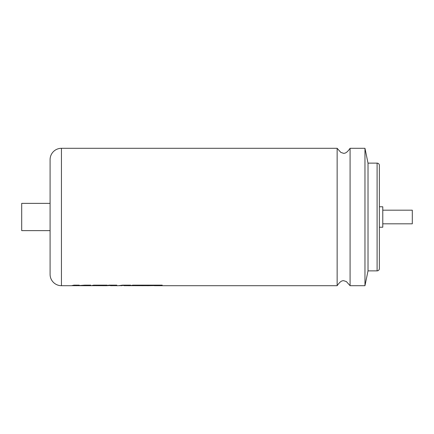 <?xml version="1.0" encoding="UTF-8"?>
<svg xmlns="http://www.w3.org/2000/svg" width="434" height="434" viewBox="0 0 434 434"><rect width="100%" height="100%" fill="white"/><g stroke="black" fill="none" stroke-linecap="round" stroke-linejoin="round"><path stroke-width="0.65" d="M377.103 163.124A2.273 2.273 0 0 1 379.37 165.392L379.37 268.608A2.273 2.273 0 0 1 377.103 270.876L377.103 163.124L368.016 163.124L364.967 148.303L350.081 148.303C346.462 153.533 344.65 153.229 343.609 153.332L340.826 152.405L337.142 148.303L337.142 285.697L154.705 285.697L161.209 285.501L162.224 285.143L132.826 285.143L130.319 285.697L128.117 285.697L130.618 285.143L122.589 285.143L118.265 285.697L116.334 285.697L116.8 285.143L109.005 285.143L106.498 285.697L96.853 285.67L106.184 285.496L107.176 285.143L93.646 285.143L91.14 285.697L82.21 285.697L90.76 285.143L84.733 285.143L77.485 285.68M350.081 148.303L350.081 285.697L364.967 285.697L364.967 148.303M162.224 285.122L161.209 285.501L150.001 285.675M143.887 285.648L130.824 285.675M130.618 285.122L128.117 285.675L123.961 285.675M125.404 285.36L119.138 285.675M116.8 285.122L116.334 285.675L112.509 285.675M112.786 285.371L112.411 285.697L110.86 285.697L112.786 285.344L107.003 285.675M104.713 285.648L91.639 285.675M82.21 285.697L77.811 285.675M76.769 285.67L71.973 285.675M50.089 274.348L50.089 159.652A11.349 11.349 0 0 1 61.438 148.303L61.438 285.697A11.349 11.349 0 0 1 50.089 274.348M368.016 163.124L368.016 270.876L364.967 285.697M377.103 270.876L368.016 270.876M379.37 206.779L382.777 206.779L382.777 227.221L379.37 227.221M382.777 210.186L412.3 210.186L412.3 223.814L382.777 223.814M337.142 148.303L61.438 148.303M79.189 285.122L76.948 285.691L79.189 285.143L73.975 285.143L71.469 285.697L61.438 285.697M154.2 285.675L154.705 285.697M149.491 285.697L136.026 285.67L149.491 285.697M135.007 285.675L143.366 285.697M127.612 285.675L128.117 285.697M120.902 285.675L121.824 285.697M110.361 285.675L110.86 285.697M76.167 285.675L76.672 285.697M95.827 285.675L104.193 285.697M50.089 230.628L21.7 230.628L21.7 203.372L50.089 203.372M82.21 285.67L90.76 285.122M97.84 285.496L96.853 285.67M97.84 285.474L106.184 285.496M106.184 285.474L107.176 285.122M150.978 285.48L145.412 285.496M137.019 285.496L136.026 285.67M137.019 285.474L145.412 285.474M337.142 285.697C340.755 280.467 342.572 280.771 343.609 280.668L346.392 281.595L350.081 285.697"/></g></svg>

